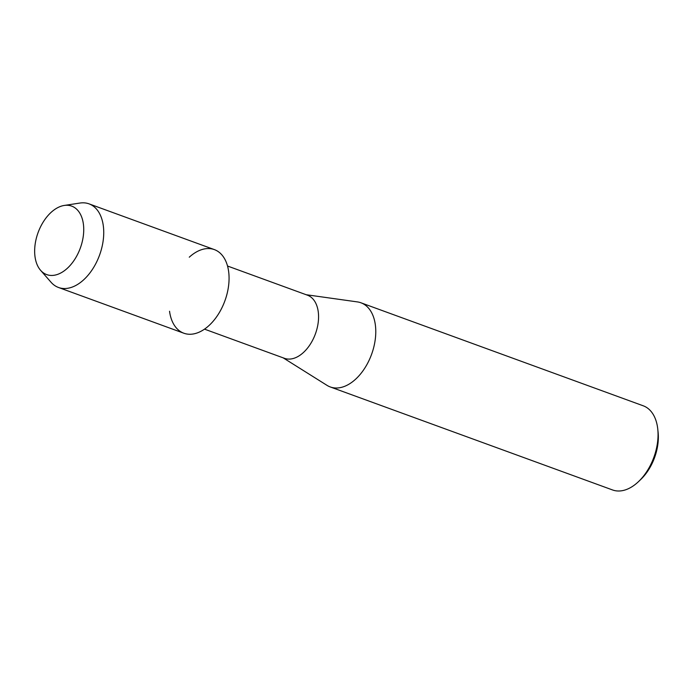 <?xml version="1.0" encoding="UTF-8"?>
<svg xmlns="http://www.w3.org/2000/svg" width="693" height="693" viewBox="0 0 693 693"><rect width="100%" height="100%" fill="white"/><g stroke="black" fill="none" stroke-linecap="round" stroke-linejoin="round"><path stroke-width="1.04" d="M83.74 229.556A36.452 22.488 -70 0 0 59.2 206.956A36.452 22.488 -70 0 0 34.65 251.143A36.452 22.488 -70 0 0 59.2 273.752A36.452 22.488 -70 0 0 83.74 229.556A36.452 22.488 -70 0 0 64.25 205.449A36.452 22.488 -70 0 0 34.65 251.143A36.452 22.488 -70 0 0 40.584 270.313A36.452 22.488 -70 0 0 67.732 267.914A36.452 22.488 -70 0 0 83.74 229.556M169.542 311.244A44.508 27.469 -70 0 0 201.62 330.933A44.508 27.469 -70 0 0 229.071 278.222A44.508 27.469 -70 0 0 189.267 257.198M204.504 329.14L284.433 358.307A33.593 20.729 -70 0 0 307.155 348.553A33.593 20.729 -70 0 0 318.572 316.796A33.593 20.729 -70 0 0 307.458 295.192L227.538 266.025M283.151 357.839L327.001 385.351A44.794 27.633 -70 0 0 330.258 386.945A44.794 27.633 -70 0 0 360.559 373.951A44.794 27.633 -70 0 0 375.779 331.609A44.794 27.633 -70 0 0 360.966 302.798A44.794 27.633 -70 0 0 357.441 301.914L306.185 294.724M330.258 386.945L612.534 489.951A44.794 27.633 -70 0 0 638.721 481.418A44.794 27.633 -70 0 0 658.055 434.615A44.794 27.633 -70 0 0 657.778 429.192A44.794 27.633 -70 0 0 643.243 405.803L360.966 302.798M638.721 481.418L640.947 479.279A40.315 24.87 -70 0 0 658.35 437.153A40.315 24.87 -70 0 0 658.099 432.267L657.778 429.192M40.584 270.313L51.039 282.25A44.508 27.469 -70 0 0 58.507 287.482A44.508 27.469 -70 0 0 88.617 274.567A44.508 27.469 -70 0 0 103.742 232.484A44.508 27.469 -70 0 0 89.025 203.855A44.508 27.469 -70 0 0 79.938 203.049L64.25 205.449M58.507 287.482L183.836 333.22A44.508 27.469 -70 0 0 213.946 320.296A44.508 27.469 -70 0 0 229.071 278.222A44.508 27.469 -70 0 0 214.354 249.593L89.025 203.855"/></g></svg>
